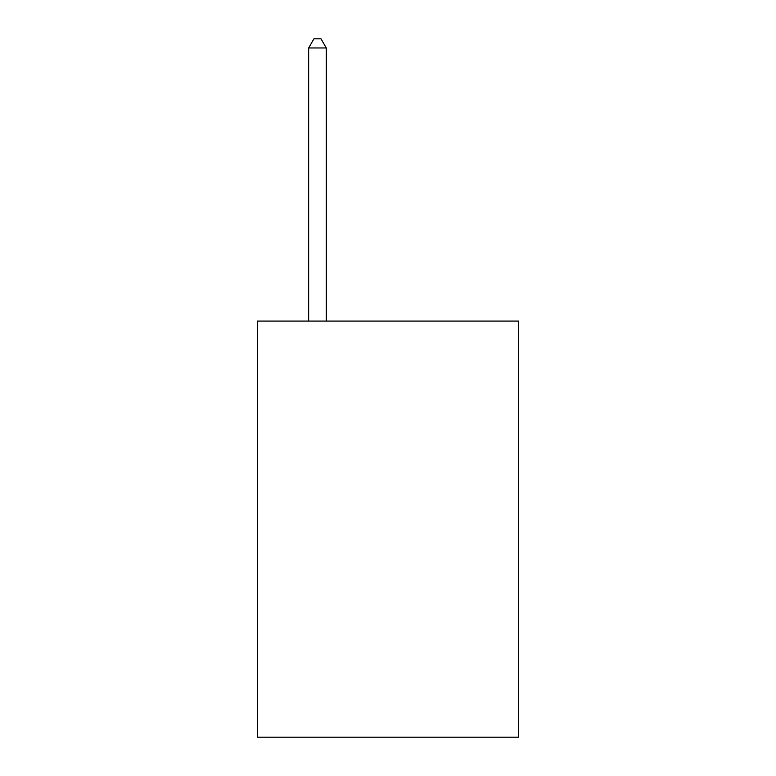 <?xml version="1.0" encoding="UTF-8"?>
<svg xmlns="http://www.w3.org/2000/svg" width="776" height="776" viewBox="0 0 776 776"><rect width="100%" height="100%" fill="white"/><g stroke="black" fill="none" stroke-linecap="round" stroke-linejoin="round"><path stroke-width="1.16" d="M518.484 321.07L518.484 737.2L257.516 737.2L257.516 321.07L518.484 321.07M326.289 321.07L326.289 47.967L308.654 47.967L308.654 321.07M308.654 47.967L313.94 38.8L320.992 38.8L326.289 47.967"/></g></svg>
